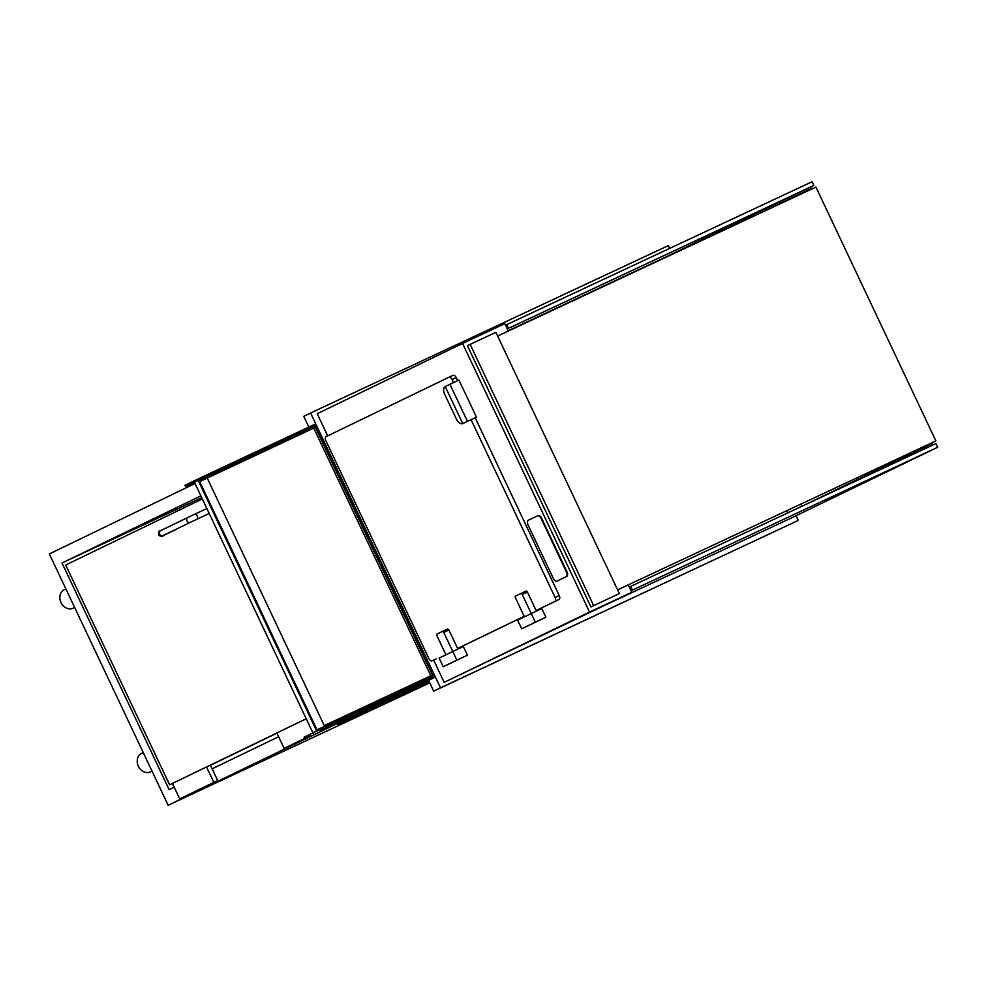 <?xml version="1.0" encoding="UTF-8"?>
<svg xmlns="http://www.w3.org/2000/svg" width="987" height="987" viewBox="0 0 987 987"><rect width="100%" height="100%" fill="white"/><g stroke="black" fill="none" stroke-linecap="round" stroke-linejoin="round"><path stroke-width="1.48" d="M337.221 723.237L337.776 724.421L429.185 681.647M308.845 427.063L303.774 416.329L310.597 413.022L440.498 687.84L433.675 691.147L428.568 680.339L434.033 677.699L320.652 730.972A129.79 0.753 -25.3 0 1 373.16 706.852A129.79 0.753 -25.3 0 1 353.284 716.71L428.642 680.499L337.776 724.421M508.28 331.052L504.789 323.674L462.582 343.427L589.56 612.076L444.187 682.35L631.779 592.323L628.275 584.909M589.56 612.076L631.779 592.323M433.663 660.069L444.187 682.35M462.582 343.427L317.197 413.701L327.684 435.872M608.597 603.526L790.908 518.212L937.65 447.271L935.898 443.57L630.656 586.414L632.408 590.115L631.038 590.781M630.656 586.414L629.287 587.068M937.65 447.271L632.408 590.115M508.132 330.756L667.126 256.361L813.868 185.42L508.638 328.264L506.886 324.563L505.517 325.216M508.638 328.264L507.269 328.93M813.868 185.42L812.116 181.719L506.886 324.563M619.367 593.557L495.881 332.323L470.145 344.364L467.419 345.684L590.905 606.919L619.367 593.557L590.905 606.919M470.145 344.364L593.631 605.599M935.898 440.918L617.615 589.856L935.898 440.918L815.916 187.086L497.633 336.036M928.705 444.31L931.79 442.867M928.187 444.557L928.496 445.199L804.22 505.196M913.086 451.627L913.481 452.453M932.308 442.62L932.616 443.274L928.496 445.199M813.485 500.853L932.616 443.274M786.084 511.056A6.835 3.788 -115.1 0 0 788.847 512.389M800.827 504.16L801.839 506.306M901.995 456.808L902.426 457.721M808.193 190.701L807.934 190.133L757.991 214.191M812.313 188.776L812.042 188.209L807.934 190.133M436.118 658.909A3.417 1.9 -115.1 0 0 436.131 658.909A3.417 1.9 -115.1 0 0 436.143 658.909L432.022 660.834A3.417 1.9 -115.1 0 0 432.035 660.834M453.539 382.611L452.083 379.526A3.417 1.9 -115.1 0 0 448.925 377.256L326.055 436.649A3.417 1.9 -115.1 0 0 325.809 440.56L428.864 658.563A3.417 1.9 -115.1 0 0 432.022 660.834M457.647 648.508L524.196 616.344M536.138 610.571L559 599.516A3.417 1.9 -115.1 0 0 559.247 595.605L475.166 417.735L476.45 417.131L458.943 380.081L445.223 386.522A6.835 3.788 -115.1 0 0 444.73 394.356L456.413 419.056A6.835 3.788 -115.1 0 0 462.718 423.596L445.223 386.522M457.623 648.459L524.171 616.283M536.114 610.521L554.879 601.441A3.417 1.9 -115.1 0 0 555.126 597.53L471.058 419.672M457.647 380.686L456.191 377.602A3.417 1.9 -115.1 0 0 453.045 375.331A3.417 1.9 -115.1 0 0 453.033 375.331L448.937 377.256M448.925 377.256A3.417 1.9 -115.1 0 0 448.912 377.268L453.045 375.331M476.45 417.131L467.443 421.35L449.936 384.288M467.443 421.35L462.743 423.583A6.835 3.788 -115.1 0 0 462.743 423.583L475.166 417.735M521.691 628.793L535.349 622.192L531.253 613.544L517.607 620.144L521.691 628.793L545.897 617.245L541.814 608.609L531.253 613.544L536.41 611.138L527.391 592.052A1.443 0.802 -115.1 0 0 526.059 591.102A1.443 0.802 -115.1 0 0 526.046 591.102L520.914 593.508A1.443 0.802 -115.1 0 0 520.902 593.508L515.522 596.111A1.443 0.802 -115.1 0 0 515.411 597.764L524.43 616.838L531.253 613.544L522.234 594.458A1.443 0.802 -115.1 0 0 520.914 593.508L526.059 591.102M535.349 622.192L545.897 617.245M443.2 666.731L456.858 660.13L452.762 651.482L439.116 658.082L443.2 666.731L467.406 655.195L463.322 646.547L452.762 651.482L457.919 649.076L448.9 630.002A1.443 0.802 -115.1 0 0 447.567 629.04L442.423 631.446A1.443 0.802 -115.1 0 0 442.41 631.446L437.031 634.061A1.443 0.802 -115.1 0 0 436.92 635.702L445.939 654.788L452.762 651.482L443.755 632.408A1.443 0.802 -115.1 0 0 442.423 631.446L447.567 629.04M456.858 660.13L467.406 655.195M440.498 687.84L798.249 520.433L796.028 515.732M433.675 691.147L798.249 520.433M434.033 677.699L314.927 425.73L198.165 480.385L316.691 731.12L329.72 725.001L329.288 724.076L432.75 675.651L315.1 426.779L310.399 429.69M669.655 248.391L668.335 245.615L310.597 413.022M433.441 676.465L329.72 725.001L433.441 676.465M330.312 726.235L329.72 725.001L312.941 732.934L324.267 727.641L324.846 728.875M313.521 734.168L312.941 732.934L316.691 731.12M304.65 738.461L304.07 737.227L312.941 732.934L194.414 482.199L185.544 486.492L194.476 482.31M185.544 486.492L184.964 485.259L210.613 473.032L314.335 424.496L314.927 425.73L211.206 474.266L210.613 473.032M198.165 480.385L194.414 482.199L193.834 480.965M205.715 476.857L205.16 475.672M315.1 426.779L211.637 475.191L211.206 474.266L209.491 475.092L209.935 476.018L199.386 480.953L317.024 729.837L329.288 724.076M310.152 429.16L199.399 480.99M211.637 475.191L209.935 476.018M328.017 725.827L327.585 724.902M207.196 477.979L324.254 725.63L430.813 675.762L313.743 428.124L199.695 481.607M324.254 725.63L430.813 675.762M557.606 580.862L557.618 580.862A4.096 2.27 -115.1 0 0 557.606 580.862A4.096 2.27 -115.1 0 0 557.618 580.862L566.661 576.482A4.096 2.27 -115.1 0 0 566.957 571.794L541.703 518.372A4.096 2.27 -115.1 0 0 537.927 515.646A4.096 2.27 -115.1 0 0 537.915 515.658L537.422 515.88A4.096 2.27 -115.1 0 0 537.397 515.893L528.353 520.26A4.096 2.27 -115.1 0 0 528.057 524.961L553.312 578.382A4.096 2.27 -115.1 0 0 557.087 581.109A4.096 2.27 -115.1 0 0 557.1 581.096L566.143 576.729A4.096 2.27 -115.1 0 0 566.439 572.028L541.197 518.607A4.096 2.27 -115.1 0 0 537.409 515.893L537.927 515.646M429.764 682.868L168.16 805.281L337.344 723.508M200.867 495.856L62.008 562.985L169.147 789.637L174.181 787.194M212.143 768.848L278.605 736.721M168.16 805.281L49.35 553.929L195.031 483.507M201.706 497.608L62.008 562.985M202.335 498.953L65.697 565.008L169.628 784.862L172.441 783.505M206.542 766.948L172.417 783.444L179.708 798.878L213.834 782.383L206.542 766.948L276.866 733.033M172.454 783.542L169.628 784.862M210.465 765.283L276.928 733.156M164.545 534.818A2.727 1.518 64.9 0 1 164.298 535.003A2.727 1.518 64.9 0 1 164.286 535.003L175.612 529.711A2.727 1.518 64.9 0 0 176.056 529.254M162.559 535.731L162.929 535.596A2.727 2.27 -115.8 0 1 160.548 530.685L187.851 517.484A2.727 2.27 -115.8 0 0 190.232 522.407L197.042 519.174A2.727 1.518 -115.1 0 0 197.055 519.162L208.368 513.869A2.727 1.518 -115.1 0 0 208.38 513.869A2.727 1.518 -115.1 0 0 208.96 512.981M207.097 509.021A2.727 1.518 -115.1 0 0 206.049 508.922L194.723 514.227A2.727 1.518 -115.1 0 1 197.252 516.041A2.727 1.518 -115.1 0 1 197.055 519.162M306.229 718.758L276.841 732.971L284.133 748.405L310.14 735.895M284.133 748.405L306.291 737.696M179.708 798.878L217.695 780.581L210.404 765.147M213.834 782.383L217.695 780.581M152.01 771.118L150.542 771.834A10.252 8.525 -115.8 0 1 138.365 766.22A10.252 8.525 -115.8 0 1 141.622 753.377L143.251 752.587M74.654 607.461L73.186 608.177A10.252 8.525 -115.8 0 1 61.046 602.662A10.252 8.525 -115.8 0 1 64.266 589.72L65.895 588.931M554.879 601.441L559 599.516M555.126 597.53L559.247 595.605M452.083 379.526L456.191 377.602M522.234 594.458L527.391 592.052M443.755 632.408L448.9 630.002M353.284 716.71L352.927 715.945M462.718 423.596L463.767 423.102M352.766 716.969L352.396 716.192M164.286 535.003C162.904 536.533 161.103 536.657 158.87 535.373C158.438 531.808 158.993 530.241 160.548 530.685M190.232 522.407L162.929 535.596M187.851 517.484L194.723 514.227"/></g></svg>
